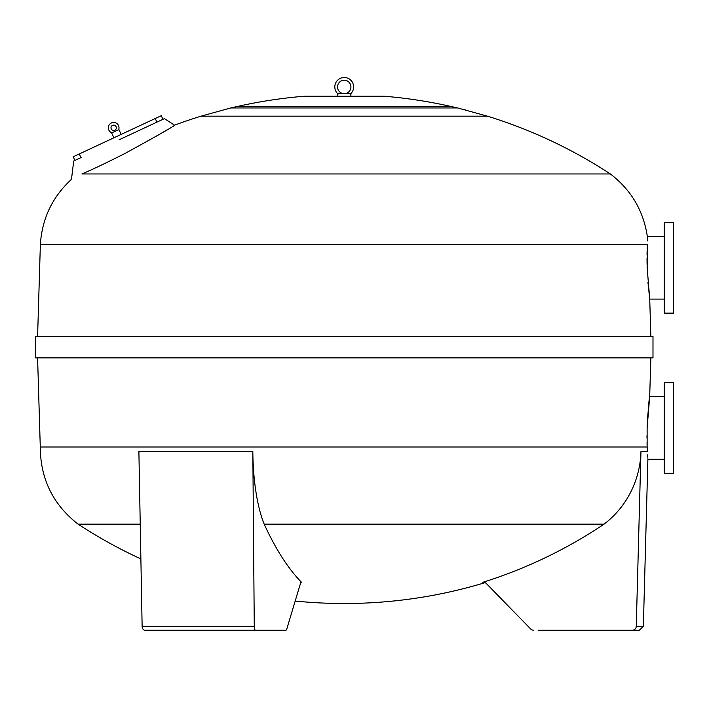 <?xml version="1.0" encoding="UTF-8"?>
<svg xmlns="http://www.w3.org/2000/svg" width="709" height="709" viewBox="0 0 709 709"><rect width="100%" height="100%" fill="white"/><g stroke="black" fill="none" stroke-linecap="round" stroke-linejoin="round"><path stroke-width="1.06" d="M81.225 157.478L74.897 160.429L73.204 156.795L161.271 115.691L162.964 119.316M119.068 139.806L164.435 118.633L119.068 139.806M174.529 125.183A485.913 485.913 0 0 1 201.01 116.17L487.429 116.17A485.913 485.913 0 0 1 610.36 173.953L81.872 173.953C67.958 181.105 67.958 181.105 81.872 173.953C91.638 169.903 106.128 163.008 125.351 153.268C158.639 135.02 175.026 125.653 174.529 125.183L164.435 118.633L162.37 119.591M160.943 133.54L168.015 129.26M94.563 168.299L96.264 167.519M462.117 109.115L467.798 110.604M466.274 110.205L465.618 110.037M464.865 109.842L462.64 109.257M344.219 106.456L450.959 106.456A485.913 485.913 0 0 0 384.269 96.238L304.17 96.238A485.913 485.913 0 0 0 237.48 106.456L344.219 106.456M37.586 336.527L40.369 244.419L647.344 244.419C647.361 233.74 647.361 233.74 647.344 244.419L647.414 274.011M610.36 173.953C631.063 189.79 643.391 210.591 647.317 236.354L647.352 237.471M647.352 237.542L647.397 240.918M647.344 244.525L647.087 252.041M647.087 252.085L647.033 255.054M647.016 258.014L647.078 264.43M647.113 266.088L647.149 267.47M647.964 282.501L649.728 299.101L650.853 336.527M647.157 267.727L649.728 299.101L647.157 267.727M344.219 336.527L652.989 336.527L652.989 357.885L35.45 357.885L35.45 336.527L344.219 336.527M140.878 558.922A485.913 485.913 0 0 1 78.079 524.155C52.998 504.56 40.395 478.841 40.28 447.016L647.14 447.016L647.122 427.917L649.692 396.553C649.098 398.405 648.239 408.863 647.122 427.917M664.209 396.553L649.692 396.553L647.671 416.688M647.627 417.344L647.202 425.613M647.184 426.118L647.157 426.703M646.98 435.698L646.98 438.118M647.033 442.7L647.149 447.087M647.29 448.939L647.352 449.825M78.079 524.155L140.231 524.155M286.773 629.043L300.51 583.356A4.219 1.267 -90 0 1 301.352 582.284A4.219 1.267 -90 0 1 301.547 582.328A485.913 146.116 -90 0 1 264.191 524.155A93.446 28.103 -90 0 1 252.829 451.624L254.265 626.322A4.006 1.205 -90 0 0 255.47 630.212L285.913 630.212A4.006 1.205 -90 0 0 286.773 629.043L295.192 601.037A485.913 485.913 0 0 0 485.089 582.647M264.191 524.155L604.05 524.155A93.446 91.231 -90 0 0 640.945 451.624L636.265 626.322L643.355 626.322L639.35 630.212L538.113 630.212M533.514 630.212A4.006 3.908 -90 0 1 530.749 629.043L486.152 583.356A4.219 4.121 -90 0 0 482.776 582.328L484.017 582.328M482.776 582.328A485.913 474.401 -90 0 0 604.05 524.155M640.945 451.624L647.459 451.624C648.079 461.789 648.079 461.789 647.459 451.624L647.14 447.016M337.546 93.57L338.104 94.084A9.412 9.412 0 0 1 344.219 77.52A9.412 9.412 0 0 1 350.335 94.084L350.893 93.57L350.335 94.084L350.893 93.57L350.335 94.084L350.335 93.57L338.104 93.57L338.104 94.084L337.546 93.57L337.546 96.238M350.335 94.084L350.893 93.57L350.893 96.238M345.416 93.57A6.744 6.744 0 0 0 344.219 80.197A6.744 6.744 0 0 0 343.032 93.57M156.919 122.134L155.218 118.509M113.91 137.794L111.65 132.955L118.908 129.57L121.168 134.409M118.66 129.685A5.344 5.344 0 0 0 113.662 122.453A5.344 5.344 0 0 0 111.907 132.84M110.994 127.797A2.668 2.668 0 0 0 113.662 130.465A2.668 2.668 0 0 0 116.329 127.797A2.668 2.668 0 0 0 113.662 125.13A2.668 2.668 0 0 0 110.994 127.797M632.357 630.212A4.006 3.917 -90 0 0 636.265 626.322M643.355 626.322L647.902 458.776M647.796 457.305L647.636 454.868M255.47 630.212L144.831 630.212A4.006 2.712 90 0 1 142.128 626.322L254.265 626.322M144.831 630.212A4.006 2.712 -90 0 1 142.128 626.322L138.893 451.624L252.829 451.624M664.209 427.917L664.209 473.311L673.55 473.311L673.55 382.532L664.209 382.532L664.209 427.917M664.209 267.727L664.209 313.121L673.55 313.121L673.55 222.342L664.209 222.342L664.209 267.727M201.01 116.17L230.753 107.954L457.695 107.954L487.429 116.17M79.248 153.977L80.941 157.602M457.695 107.954L450.959 106.456M664.209 236.354L647.317 236.354M40.369 244.419C42.044 218.576 52.404 196.88 71.467 179.342L73.709 160.978M649.692 396.553L650.853 357.885M40.28 447.016L37.586 357.885M230.753 107.954L237.48 106.456M664.209 459.29L647.937 459.29M664.209 299.101L649.728 299.101"/></g></svg>
